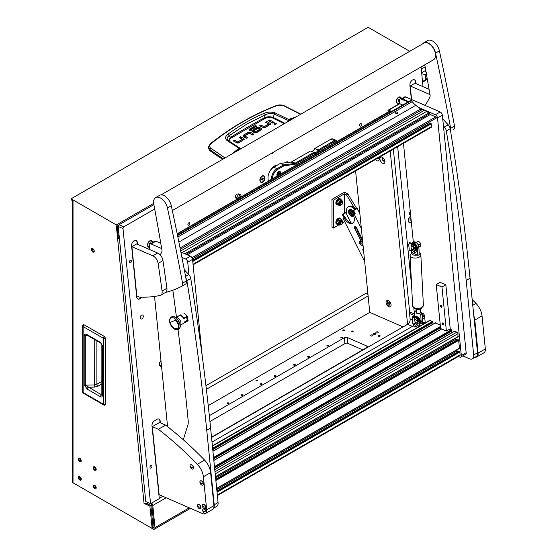 <?xml version="1.0" encoding="UTF-8"?>
<svg xmlns="http://www.w3.org/2000/svg" width="557" height="557" viewBox="0 0 557 557"><rect width="100%" height="100%" fill="white"/><g stroke="black" fill="none" stroke-linecap="round" stroke-linejoin="round"><path stroke-width="0.84" d="M95.525 469.05A1.128 0.648 -120 0 0 95.031 467.915A1.128 0.648 -120 0 0 94.168 467.615A1.128 0.648 -120 0 0 93.931 468.131A1.128 0.648 -120 0 0 94.425 469.266A1.128 0.648 -120 0 0 95.289 469.565A1.128 0.648 -120 0 0 95.525 469.05M93.256 467.741A2.082 1.198 -120 0 0 94.168 469.836A2.082 1.198 -120 0 0 95.769 470.393A2.082 1.198 -120 0 0 96.201 469.44A2.082 1.198 -120 0 0 95.289 467.344A2.082 1.198 -120 0 0 93.687 466.787A2.082 1.198 -120 0 0 93.256 467.741M95.525 487.424A1.128 0.648 -120 0 0 95.031 486.296A1.128 0.648 -120 0 0 94.168 485.989A1.128 0.648 -120 0 0 93.931 486.505A1.128 0.648 -120 0 0 94.425 487.64A1.128 0.648 -120 0 0 95.289 487.939A1.128 0.648 -120 0 0 95.525 487.424M93.256 486.115A2.082 1.198 -120 0 0 94.168 488.211A2.082 1.198 -120 0 0 95.769 488.768A2.082 1.198 -120 0 0 96.201 487.814A2.082 1.198 -120 0 0 95.289 485.725A2.082 1.198 -120 0 0 93.687 485.168A2.082 1.198 -120 0 0 93.256 486.115M80.577 478.797A1.128 0.648 -120 0 0 80.083 477.662A1.128 0.648 -120 0 0 79.212 477.363A1.128 0.648 -120 0 0 78.983 477.878A1.128 0.648 -120 0 0 79.47 479.006A1.128 0.648 -120 0 0 80.34 479.312A1.128 0.648 -120 0 0 80.577 478.797M78.307 477.488A2.082 1.198 -120 0 0 79.212 479.577A2.082 1.198 -120 0 0 80.821 480.134A2.082 1.198 -120 0 0 81.245 479.187A2.082 1.198 -120 0 0 80.34 477.091A2.082 1.198 -120 0 0 78.739 476.534A2.082 1.198 -120 0 0 78.307 477.488M80.577 460.416A1.128 0.648 -120 0 0 80.083 459.288A1.128 0.648 -120 0 0 79.212 458.982A1.128 0.648 -120 0 0 78.983 459.497A1.128 0.648 -120 0 0 79.47 460.632A1.128 0.648 -120 0 0 80.34 460.931A1.128 0.648 -120 0 0 80.577 460.416M78.307 459.107A2.082 1.198 -120 0 0 79.212 461.203A2.082 1.198 -120 0 0 80.821 461.76A2.082 1.198 -120 0 0 81.245 460.806A2.082 1.198 -120 0 0 80.34 458.717A2.082 1.198 -120 0 0 78.739 458.16A2.082 1.198 -120 0 0 78.307 459.107M94.244 251.144A2.047 1.184 -120 0 0 93.353 249.083A2.047 1.184 -120 0 0 91.773 248.533A2.047 1.184 -120 0 0 91.355 249.473A2.047 1.184 -120 0 0 92.246 251.534A2.047 1.184 -120 0 0 93.82 252.077A2.047 1.184 -120 0 0 94.244 251.144M92.378 248.464A2.047 1.184 -120 0 0 92.316 248.916A2.047 1.184 -120 0 0 94.182 251.59M96.173 487.8A2.047 1.184 -120 0 0 95.282 485.746A2.047 1.184 -120 0 0 93.701 485.196A2.047 1.184 -120 0 0 93.284 486.129A2.047 1.184 -120 0 0 94.175 488.19A2.047 1.184 -120 0 0 95.748 488.74A2.047 1.184 -120 0 0 96.173 487.8M96.173 469.426A2.047 1.184 -120 0 0 95.282 467.365A2.047 1.184 -120 0 0 93.701 466.822A2.047 1.184 -120 0 0 93.284 467.755A2.047 1.184 -120 0 0 94.175 469.816A2.047 1.184 -120 0 0 95.748 470.366A2.047 1.184 -120 0 0 96.173 469.426M81.225 479.173A2.047 1.184 -120 0 0 80.333 477.112A2.047 1.184 -120 0 0 78.753 476.562A2.047 1.184 -120 0 0 78.328 477.502A2.047 1.184 -120 0 0 79.226 479.556A2.047 1.184 -120 0 0 80.8 480.106A2.047 1.184 -120 0 0 81.225 479.173M81.225 460.792A2.047 1.184 -120 0 0 80.333 458.738A2.047 1.184 -120 0 0 78.753 458.188A2.047 1.184 -120 0 0 78.328 459.121A2.047 1.184 -120 0 0 79.226 461.182A2.047 1.184 -120 0 0 80.8 461.732A2.047 1.184 -120 0 0 81.225 460.792M119.372 238.918L118.272 227.994A2.729 1.574 -120 0 0 116.357 224.931L72.062 199.357L72.062 200.471L73.03 201.028L73.03 482.794L151.044 527.834A1.365 0.787 -120 0 0 151.727 527.904A1.365 0.787 -120 0 0 152.005 527.277A1.365 0.787 -120 0 0 151.998 527.138L149.882 506.021L144.047 503.472L116.357 226.045A1.365 0.787 60 0 1 117.318 227.576L118.411 238.5L119.456 238.869M151.727 527.904L152.688 527.347A1.365 0.787 -120 0 0 152.973 526.72A1.365 0.787 -120 0 0 152.966 526.581L150.85 505.464L146.665 503.639M150.829 503.507A1.365 0.787 -120 0 1 151.831 505.067L154.045 527.207A1.365 0.787 -120 0 1 153.774 527.966A1.365 0.787 -120 0 1 153.091 527.904L152.409 527.507M166.16 497.763L152.785 505.484L155.006 527.618A2.729 1.574 -120 0 1 154.456 529.15L190.48 508.353M118.328 237.644L117.464 238.145A2.729 1.372 -5.7 0 0 118.404 238.389M154.456 529.15A2.729 1.574 -120 0 1 153.091 529.018L74.958 483.908A2.729 1.574 -120 0 0 74.958 483.908M151.845 505.22L150.877 505.777M72.062 199.357A1.365 0.787 0 0 1 71.665 198.8A1.365 0.787 0 0 1 72.062 198.243L367.195 27.85A1.365 0.787 0 0 1 369.124 27.85L409.736 51.3M73.03 482.794A2.729 1.574 180 0 1 72.229 481.68L72.229 200.569M149.882 506.021L150.85 505.464M72.062 200.471A1.365 0.787 180 0 1 71.665 199.914L71.665 198.8M148.573 502.797L147.89 503.194A2.729 1.372 174.3 0 1 144.047 503.472M152.785 505.484A2.729 1.574 -120 0 0 151.636 503.048M78.816 486.129L137.649 520.099M363.143 246.396A5.459 3.147 -120 0 0 362.252 245.644L360.261 244.258A1.706 0.982 60 0 1 359.446 243.277A1.706 0.982 60 0 1 359.53 241.466A1.706 0.982 60 0 1 360.511 241.634L361.312 242.086L361.333 241.724L354.718 228.481A1.706 0.982 60 0 1 354.802 226.671A1.706 0.982 60 0 1 356.591 227.806L362.461 239.566M360.163 241.446A1.706 0.982 -120 0 0 360.414 242.72A1.706 0.982 -120 0 0 361.221 243.701L362.997 244.941M363.637 251.332A1.706 0.982 60 0 1 363.087 250.573A1.706 0.982 60 0 1 363.171 248.763A1.706 0.982 60 0 1 363.373 248.694M351.286 214.222A3.614 2.089 60 0 1 350.499 213.018A3.614 2.089 60 0 1 350.228 212.384M353.493 215.496A3.614 2.089 60 0 1 352.894 216.241L353.423 215.935A3.614 2.089 -120 0 0 353.611 215.803M354.134 213.742A3.614 2.089 -120 0 0 353.946 212.941M352.894 216.241A3.614 2.089 60 0 1 349.1 213.825A3.614 2.089 60 0 1 349.281 209.982A3.614 2.089 60 0 1 353.075 212.405A3.614 2.089 60 0 1 353.639 214.765M349.552 213.665A2.799 1.615 60 0 1 349.692 210.692A2.799 1.615 60 0 1 352.623 212.565A2.799 1.615 60 0 1 352.484 215.531A2.799 1.615 60 0 1 349.552 213.665M352.88 215.106A2.799 1.615 60 0 1 350.513 213.108A2.799 1.615 60 0 1 350.256 210.56M361.354 228.495L354.405 214.57L353.27 214.974A8.181 4.728 60 0 1 352.651 223.225A8.181 4.728 60 0 1 344.289 218.191L343.161 218.595L364.675 261.699M344.289 218.191L344.943 217.028A8.181 4.728 -120 0 0 353.103 222.897M344.943 217.028L344.567 217.16L343.439 214.891A0.682 0.557 -109.7 0 1 343.613 214.006L345.953 212.683A2.047 1.184 -120 0 0 346.064 212.628A2.047 1.184 -120 0 0 346.475 211.493A8.181 4.728 60 0 1 348.132 206.932A8.181 4.728 60 0 1 354.085 208.771A2.047 1.184 -120 0 0 355.463 209.279L353.361 210.518A0.682 0.557 70.3 0 0 353.18 211.409L354.315 213.672L353.27 214.974M353.18 211.409L353.932 211.138L355.06 213.408A0.682 0.557 -109.7 0 1 354.886 214.292L354.405 214.57M359.871 213.7L357.246 208.443L354.113 210.254A0.682 0.557 -109.7 0 0 353.932 211.138M343.161 218.595L343.641 218.316A0.682 0.557 70.3 0 0 343.822 217.425L342.687 215.162L343.439 214.891M346.001 212.461L342.868 214.271A0.682 0.557 70.3 0 0 342.687 215.162M355.436 226.65A1.706 0.982 -120 0 0 355.686 227.924L356.118 228.795M357.336 231.239L362.294 241.167L361.333 241.724M357.246 208.443L356.327 208.778A2.047 1.184 60 0 1 354.955 208.269A8.181 4.728 -120 0 0 349.002 206.431L348.132 206.932M345.834 212.725L350.896 222.863M353.145 211.326A3.614 2.089 -120 0 0 349.81 209.676L349.281 209.982M355.965 228.892A1.365 0.787 60 0 1 357.288 229.776A1.365 0.787 60 0 1 357.253 231.287A1.365 0.787 60 0 1 357.176 231.322A1.365 0.787 60 0 1 355.853 230.438A1.365 0.787 60 0 1 355.888 228.927A1.365 0.787 60 0 1 355.965 228.892M353.061 214.264A2.151 1.239 60 0 1 350.966 211.43A2.151 1.239 60 0 1 351.077 210.825M331.993 199.357L333.434 200.193L333.434 228.036L331.993 227.2L331.993 199.357L343.084 192.952A2.047 1.184 180 0 1 345.974 192.952L347.902 194.066L356.793 208.603M344.623 221.686L344.428 221.143M333.434 228.036L338.83 224.917M342.604 222.744L344.428 221.686M333.434 200.193L344.428 193.843L346.454 194.901L347.902 194.066M354.252 207.643L346.454 194.901M84.232 324.863L83.209 324.773L84.065 324.794L104.368 336.519A1.567 0.905 120 0 0 103.421 338.329A1.567 0.905 180 0 0 105.461 338.412L104.368 336.519L105.461 338.412L105.461 404.347A1.567 0.905 180 0 1 103.421 404.257A1.567 0.905 120 0 0 103.748 404.974A1.567 1.567 0 0 0 105.057 405.092M101.854 395.115A1.567 0.905 0 0 0 102.314 395.755C102.21 396.974 101.597 397.322 100.49 396.793A1.567 0.905 -60 0 1 101.555 394.892L85.291 385.145L85.291 335.753L86.586 335.119L87.567 335.474L100.803 343.112A1.567 0.905 120 0 1 100.476 342.395L102.314 345.563A1.567 0.905 180 0 1 101.854 344.922L101.847 395.226L102.196 394.892M100.49 396.793L87.24 389.141L84.184 384.88L84.184 335.488C84.58 334.012 85.604 333.768 87.24 334.757A1.567 0.905 120 0 0 87.567 335.474M84.184 335.488A1.567 0.905 -0 0 0 85.291 335.753L88.152 335.808M84.184 384.88A1.567 0.905 0 0 0 85.291 385.145L94.237 384.964L96.89 384.253L101.854 381.385M87.24 389.141A1.567 0.905 -60 0 1 88.312 387.247L94.272 387.122L97.997 386.175A1.567 0.842 60 0 1 96.89 384.253L96.89 340.856M102.314 395.755L102.314 345.563L102.314 394.474L101.854 394.795M227.945 140.42L227.012 138.825L227.771 136.841L229.185 135.664L230.535 137.363A721.078 416.309 180 0 1 247.224 127.407A721.078 416.309 180 0 1 264.478 117.771C267.304 116.49 270.256 116.413 273.334 117.534L274.232 114.06L288.435 120.535L289.139 119.664L294.333 117.924M227.98 134.202L229.185 135.664L246.765 124.141L265.243 114.846L264.276 113.245C251.506 118.718 239.413 125.701 227.98 134.202C225.146 136.423 224.847 138.54 227.082 140.545L238.918 148.148L232.158 153.823M222.696 159.288A204.6 118.126 180 0 1 209.843 150.606L208.415 148.016L208.492 146.923L209.912 149.722L210.818 148.218C209.244 146.79 209.321 145.286 211.061 143.706C231.677 127.114 253.686 114.408 277.073 105.593L284.063 105.927L300.627 114.289M270.312 124.65A1.88 1.086 0 0 0 270.034 124.441L266.601 122.881M270.584 124.093L265.404 127.539A1.929 1.114 180 0 1 264.129 127.866L259.646 125.785L260.968 125.019L263.927 126.724L264.143 127.852L264.143 126.738L268.599 124.162L268.599 125.276L264.143 127.852L260.606 126.342M273.236 123.006L269.449 121.238M275.806 124.308L274.455 124.308M246.876 138.24L244.885 137.092L244.885 135.985L247.837 137.683L246.514 138.449L243.444 136.681A1.88 1.086 180 0 1 242.894 135.964L243.555 135.079L247.962 132.531L247.962 133.645L243.555 136.193L242.894 137.078M252.871 134.78L249.348 133.255L247.962 133.645M243.945 139.856A1.88 1.086 0 0 0 243.667 139.654L240.241 138.094M244.217 139.306L239.044 142.752A1.929 1.114 180 0 1 237.762 143.079L233.279 140.998L234.608 140.232L237.56 141.938L237.783 143.058L237.783 141.944L242.232 139.375L242.232 140.489L237.783 143.058L234.246 141.555M261.525 129.732A1.789 1.03 0 0 0 261.289 129.558L259.653 128.618L259.653 127.504L261.289 128.451A1.789 1.03 180 0 1 261.811 129.127L259.311 131.062L257.988 130.296L259.813 129.238L259.813 130.352L258.949 130.853M259.653 128.618L258.121 128.228L256.805 128.549L254.027 130.157M257.626 132.037L255.503 132.838L255.503 131.724L257.264 130.714L257.264 131.828M255.28 132.824L251.395 130.582L251.395 129.468L255.28 131.71L255.503 132.838M251.36 130.449L251.36 129.447M255.809 126.773L255.447 126.564L249.989 129.711L249.397 130.505M209.843 150.606L209.912 149.722L223.357 158.905M288.178 121.482L288.435 120.535M240.06 148.253L240.436 149.046M260.968 125.019L260.968 126.133M268.592 124.03L265.64 122.324L266.963 121.558L266.963 122.672M266.963 121.558L270.034 123.327A1.88 1.086 180 0 1 270.584 124.044L270.584 124.134M269.811 119.915L274.204 122.449L272.881 123.215L268.488 120.681L269.811 119.915L269.811 121.029M274.295 124.232C275.924 124.531 276.481 124.211 275.959 123.271C274.336 122.965 273.779 123.285 274.295 124.232L273.953 123.751M276.307 123.751L275.959 123.271L275.959 124.232M250.88 133.631L250.88 132.517L253.832 134.223L252.509 134.989L249.334 133.269L244.878 135.845M250.88 132.517L249.348 132.141L247.962 132.531M234.608 140.232L234.608 141.346M242.225 139.236L239.273 137.537L240.603 136.771L240.603 137.885M240.603 136.771L243.667 138.54A1.88 1.086 180 0 1 244.217 139.257L244.217 139.347M259.792 129.113L258.072 128.235L254.382 130.366L253.059 129.6L256.805 127.435L256.805 128.549M259.653 127.504L258.121 127.114L256.805 127.435M257.264 130.714L258.594 131.48L256.735 132.552A1.894 1.093 180 0 1 255.433 132.872L254.034 132.524L249.397 129.391L255.447 125.45L255.447 126.564M255.447 125.45L256.777 126.216L251.36 129.335M208.492 146.923L210.379 143.699C231.239 127.177 253.282 114.45 276.516 105.517L277.073 105.593M210.205 144.152L211.061 143.706L210.205 144.152M225.014 157.944L210.818 148.218M296.08 116.914L288.944 119.268L287.607 121.809M239.976 148.141L238.918 148.148L240.004 148.496M289.139 119.664L275.026 112.862C271.245 111.741 267.666 111.873 264.276 113.245M229.15 141.234L229.366 139.723L231.023 138.087L264.937 118.509L264.478 117.771L265.243 114.846C268.112 113.412 271.113 113.148 274.232 114.06L275.026 112.862M231.023 138.087L230.535 137.363L228.516 140.796M227.082 140.545L228.217 140.629L227.5 139.974M426.328 72.535L425.249 70.655L425.061 66.937A5.459 3.147 -120 0 0 425.116 66.868M427.059 77.799L426.544 79.233L424.928 80.772L422.568 82.067M422.819 82.011L424.928 80.772M426.627 79.066L422.45 81.601M425.82 79.533L425.492 74.554L421.74 73.761M341.427 224.297L341.636 224.172A1.406 0.815 120 0 0 342.632 222.452A1.406 0.815 120 0 0 341.636 221.874A1.406 0.815 120 0 0 340.64 223.601A1.406 0.815 120 0 0 341.636 224.172L341.427 224.297A1.706 0.982 -60 0 1 340.571 224.38A1.706 0.982 -60 0 1 340.313 223.016A1.706 0.982 -60 0 1 341.427 221.512A1.706 0.982 -60 0 1 342.277 221.428A1.706 0.982 -60 0 1 342.632 222.208A1.706 0.982 -60 0 1 342.625 222.334M341.427 204.809L341.636 204.684A1.406 0.815 120 0 0 342.632 202.957A1.406 0.815 120 0 0 341.636 202.386A1.406 0.815 120 0 0 340.64 204.113A1.406 0.815 120 0 0 341.636 204.684L341.427 204.809A1.706 0.982 -60 0 1 340.571 204.892A1.706 0.982 -60 0 1 340.313 203.521A1.706 0.982 -60 0 1 341.427 202.024A1.706 0.982 -60 0 1 342.277 201.94A1.706 0.982 -60 0 1 342.632 202.72A1.706 0.982 -60 0 1 342.625 202.845M387.839 300.606A3.168 1.831 -120 0 0 387.331 301.212A3.168 1.831 -120 0 0 388.145 304.742A3.168 1.831 -120 0 0 390.91 306.148M389.12 304.08L389.949 304.401L390.248 303.676L389.719 302.625L388.897 302.298L388.598 303.022L389.12 304.08L390.151 303.481M389.468 302.521L388.598 303.022M341.88 200.652A2.625 1.518 120 0 0 341.789 200.59A2.625 1.518 120 0 0 340.48 200.722A2.625 1.518 120 0 0 338.76 203.033A2.625 1.518 120 0 0 339.164 205.143A2.625 1.518 120 0 0 339.262 205.192M342.277 201.94L341.907 201.725A1.706 0.982 120 0 0 341.058 201.808A1.706 0.982 120 0 0 339.944 203.312A1.706 0.982 120 0 0 340.202 204.677L340.571 204.892M340.404 205.136L339.192 205.637L338.844 204.997A2.729 1.574 120 0 0 339.596 205.359M338.078 204.05L338.767 202.811A2.729 1.574 120 0 0 338.767 204.892L338.078 204.05L336.686 203.249L337.034 203.89L339.192 205.637M339.192 201.181L340.404 200.68A2.729 1.574 120 0 0 338.844 202.623L339.192 201.181L337.8 200.381L336.686 203.249M342.193 200.861A2.729 1.574 120 0 0 342.186 200.84L342.109 200.736A2.729 1.574 120 0 0 340.55 200.597L340.404 200.68M340.55 200.597L341.42 199.9L340.028 199.093L337.8 200.381M341.42 199.9L342.109 200.736M341.88 220.147A2.625 1.518 120 0 0 341.789 220.085A2.625 1.518 120 0 0 340.48 220.21A2.625 1.518 120 0 0 338.76 222.528A2.625 1.518 120 0 0 339.164 224.631A2.625 1.518 120 0 0 339.262 224.68M342.277 221.428L341.907 221.213A1.706 0.982 120 0 0 341.058 221.296A1.706 0.982 120 0 0 339.944 222.8A1.706 0.982 120 0 0 340.202 224.165L340.571 224.38M340.404 224.624L339.192 225.125L338.844 224.485A2.729 1.574 120 0 0 339.596 224.847M338.078 223.545L338.767 222.299A2.729 1.574 120 0 0 338.767 224.38L336.686 222.737L337.034 223.378L339.192 225.125M339.192 220.669L340.404 220.168A2.729 1.574 120 0 0 338.844 222.111L339.192 220.669L337.8 219.869L336.686 222.737M342.193 220.349A2.729 1.574 120 0 0 342.186 220.328L342.109 220.224A2.729 1.574 120 0 0 340.55 220.085L340.404 220.168M340.55 220.085L341.42 219.388L340.028 218.581L337.8 219.869M341.42 219.388L342.109 220.224M340.007 218.588A3.07 1.768 120 0 0 337.751 219.695A3.07 1.768 120 0 0 336.574 222.605A3.07 1.768 120 0 0 337.646 224.151M337.848 224.353A3.412 1.97 -60 0 1 336.894 224.227A3.412 1.97 -60 0 1 336.191 222.668A3.412 1.97 -60 0 1 337.681 219.235A3.412 1.97 -60 0 1 340.306 218.323A3.412 1.97 -60 0 1 340.891 219.082M340.125 218.24A3.412 1.97 120 0 0 339.965 218.121A3.412 1.97 120 0 0 337.333 219.033A3.412 1.97 120 0 0 335.85 222.466A3.412 1.97 120 0 0 336.553 224.025A3.412 1.97 120 0 0 336.734 224.109M340.459 218.831A3.07 1.768 120 0 0 340.062 218.602M340.007 199.1A3.07 1.768 120 0 0 337.751 200.207A3.07 1.768 120 0 0 336.574 203.117A3.07 1.768 120 0 0 337.646 204.663M337.848 204.865A3.412 1.97 -60 0 1 336.894 204.739A3.412 1.97 -60 0 1 336.191 203.173A3.412 1.97 -60 0 1 337.681 199.747A3.412 1.97 -60 0 1 340.306 198.828A3.412 1.97 -60 0 1 340.891 199.594M340.125 198.745A3.412 1.97 120 0 0 339.965 198.633A3.412 1.97 120 0 0 337.333 199.545A3.412 1.97 120 0 0 335.85 202.978A3.412 1.97 120 0 0 336.553 204.537A3.412 1.97 120 0 0 336.734 204.621M340.459 199.343A3.07 1.768 120 0 0 340.062 199.114M143.281 316.118A2.151 1.386 113.5 0 0 142.62 315.025A2.151 1.386 113.5 0 0 140.963 315.673A2.151 1.386 113.5 0 0 140.239 317.873A2.151 1.386 113.5 0 0 140.9 318.966A2.151 1.386 113.5 0 0 142.557 318.312A2.151 1.386 113.5 0 0 143.281 316.118M131.375 260.934A1.399 0.898 113.5 0 0 130.944 260.223A1.399 0.898 113.5 0 0 129.865 260.648A1.399 0.898 113.5 0 0 129.398 262.075A1.399 0.898 113.5 0 0 129.83 262.786A1.399 0.898 113.5 0 0 130.902 262.361A1.399 0.898 113.5 0 0 131.375 260.934M151.943 466.251A1.399 0.898 113.5 0 0 151.511 465.541A1.399 0.898 113.5 0 0 150.432 465.965A1.399 0.898 113.5 0 0 149.965 467.393A1.399 0.898 113.5 0 0 150.397 468.11A1.399 0.898 113.5 0 0 151.476 467.685A1.399 0.898 113.5 0 0 151.943 466.251M361.507 124.343A1.365 0.877 113.5 0 0 361.089 123.654A1.365 0.877 113.5 0 0 360.038 124.065A1.365 0.877 113.5 0 0 359.578 125.457A1.365 0.877 113.5 0 0 359.996 126.154A1.365 0.877 113.5 0 0 361.047 125.736A1.365 0.877 113.5 0 0 361.507 124.343M189.833 223.461A1.365 0.877 113.5 0 0 189.408 222.765A1.365 0.877 113.5 0 0 188.357 223.183A1.365 0.877 113.5 0 0 187.904 224.575A1.365 0.877 113.5 0 0 188.322 225.272A1.365 0.877 113.5 0 0 189.373 224.854A1.365 0.877 113.5 0 0 189.833 223.461M288.547 162.379A3.544 2.284 113.5 0 0 285.532 162.623A3.544 2.284 113.5 0 0 285.372 162.79M264.77 176.931A3.544 2.284 113.5 0 0 261.421 176.548A3.544 2.284 113.5 0 0 259.889 180.071A3.544 2.284 113.5 0 0 259.903 180.524A3.544 2.284 113.5 0 0 262.375 182.292A3.544 2.284 113.5 0 0 264.909 178.512L264.826 177.683A13.64 8.773 113.5 0 1 264.77 176.931L264.909 178.512M410.746 216.193A3.544 2.284 113.5 0 0 409.827 216.84A3.544 2.284 113.5 0 0 408.295 220.363A3.544 2.284 113.5 0 0 408.309 220.816A3.544 2.284 113.5 0 0 411.358 222.271M160.959 360.532A3.544 2.284 113.5 0 0 159.455 364.027A3.544 2.284 113.5 0 0 159.476 364.48A3.544 2.284 113.5 0 0 161.544 366.374M401.332 98.436A3.544 2.284 113.5 0 0 397.893 97.754A3.544 2.284 113.5 0 0 396.361 101.277A3.544 2.284 113.5 0 0 396.382 101.729A3.544 2.284 113.5 0 0 399.425 103.184M152.555 242.469A3.544 2.284 113.5 0 0 149.06 241.418A3.544 2.284 113.5 0 0 147.528 244.941A3.544 2.284 113.5 0 0 147.542 245.393A3.544 2.284 113.5 0 0 149.617 247.287M410.579 214.501A1.365 0.877 -66.5 0 1 409.687 214.751A1.365 0.877 -66.5 0 1 409.263 214.055A1.365 0.877 -66.5 0 1 410.349 212.224M160.743 358.353A1.365 0.877 -66.5 0 1 160.43 357.719A1.365 0.877 -66.5 0 1 160.59 356.821M211.542 437.482L407.592 324.292A4.094 2.632 113.5 0 0 410.133 319.105L409.562 313.403A4.094 2.632 113.5 0 0 409.646 311.941L393.346 149.192M154.693 209L123.849 226.803A1.365 0.877 113.5 0 0 123 228.537L118.216 226.448A1.365 0.877 -66.5 0 1 119.059 224.722L153.885 204.614M118.216 226.448L145.781 501.579L150.564 503.66L123 228.537M270.855 153.69A3.579 2.305 113.5 0 0 270.862 153.69A3.579 2.305 113.5 0 0 274.197 151.755M137.537 244.265L137.078 242.455A4.094 2.632 113.5 0 0 135.957 240.443M141.548 297.194A4.094 2.632 -66.5 0 1 139.939 298.81A4.094 2.632 -66.5 0 1 137.948 299.039A4.094 2.632 -66.5 0 1 136.695 296.958L131.577 245.922A4.094 2.632 -66.5 0 1 134.119 240.735A4.094 2.632 -66.5 0 1 136.103 240.499A4.094 2.632 -66.5 0 1 137.363 242.58M415.884 83.564L415.717 81.879A4.094 2.632 -66.5 0 0 414.457 79.797A4.094 2.632 -66.5 0 0 412.465 80.027A4.094 2.632 -66.5 0 0 409.924 85.221L411.351 99.411M423.028 86.676L421.057 66.972M160.374 422.833L160.2 421.148A4.094 2.632 -66.5 0 0 158.947 419.066A4.094 2.632 -66.5 0 0 156.956 419.303L154.547 420.695A4.094 2.632 -66.5 0 0 152.005 425.882L159.295 498.626L150.564 503.66M270.423 170.421A6.823 4.386 -66.5 0 1 276.46 165.652M414.464 316.641L414.352 315.485A4.094 2.632 113.5 0 0 414.436 314.023L413.844 308.153M411.623 285.964L397.67 146.7M212.001 442.063L412.382 326.381A4.094 2.632 113.5 0 0 413.489 325.441M414.255 324.306A4.094 2.632 113.5 0 0 414.54 323.673M414.352 315.485L409.562 313.403M159.267 498.348L162.811 496.301M415.599 83.439L415.425 81.754A4.094 2.632 113.5 0 0 414.311 79.742M160.082 422.707L159.915 421.022A4.094 2.632 113.5 0 0 158.794 419.01M137.809 298.97A4.094 2.632 113.5 0 0 139.654 298.684A4.094 2.632 113.5 0 0 141.186 297.187M137.245 244.14L137.078 242.455M140.28 317.121A2.151 1.386 113.5 0 0 140.844 315.826M382.13 157.206A3.544 2.047 -120 0 0 379.951 159.17A3.544 2.047 -120 0 0 382.743 163.305A3.544 2.047 -120 0 0 384.943 161.704A3.544 2.047 -120 0 0 382.436 157.359A3.544 2.047 -120 0 0 382.13 157.206M383.125 157.868A1.873 1.086 -120 0 0 382.68 157.951A1.873 1.086 -120 0 0 382.429 159.56A1.873 1.086 -120 0 0 383.78 161.189A1.873 1.086 -120 0 0 384.56 161.196A1.873 1.086 -120 0 0 384.852 160.855M382.826 157.889A1.873 1.086 -120 0 0 382.736 159.525A1.873 1.086 -120 0 0 384.045 161.036A1.873 1.086 -120 0 0 384.678 161.105M375.439 159.532A3.544 2.047 -120 0 0 376.998 160.806A3.544 2.047 -120 0 0 379.206 159.205A3.544 2.047 -120 0 0 378.864 157.554M377.514 158.334A1.873 1.086 -120 0 0 378.036 158.682A1.873 1.086 -120 0 0 378.816 158.696A1.873 1.086 -120 0 0 379.108 158.355M377.778 158.181A1.873 1.086 -120 0 0 378.3 158.529A1.873 1.086 -120 0 0 378.934 158.606M388.271 300.696A3.544 2.047 -120 0 0 386.085 302.66A3.544 2.047 -120 0 0 388.877 306.796A3.544 2.047 -120 0 0 391.084 305.194A3.544 2.047 -120 0 0 388.577 300.85A3.544 2.047 -120 0 0 388.271 300.696M355.589 170.992L369.757 312.38L403.087 326.896M390.206 151.003L407.571 324.306M280.728 173.986A2.729 1.755 113.5 0 0 279.962 171.528A2.729 1.755 113.5 0 0 278.639 171.688A2.729 1.755 113.5 0 0 277.212 176.012M311.015 151.274A4.094 2.632 113.5 0 0 314.726 148.524L330.893 139.187A4.094 2.632 -66.5 0 1 332.884 138.958L336.233 140.413A4.094 2.632 -66.5 0 1 337.194 141.387M314.726 148.524L318.075 149.979L334.249 140.649A4.094 2.632 -66.5 0 1 336.233 140.413M271.35 179.403A9.204 5.925 -66.5 0 1 277.114 168.667L283.631 164.907L294.2 163.542A4.094 2.632 113.5 0 0 295.21 163.18L313.765 152.472A4.094 2.632 113.5 0 0 314.051 152.632A4.094 2.632 113.5 0 0 318.075 149.979L318.82 150.655A4.776 3.07 -66.5 0 1 314.092 153.384L295.753 163.981A4.776 3.07 -66.5 0 1 294.569 164.399L284.084 165.749L277.651 169.46A8.522 5.486 113.5 0 0 272.324 178.832M336.888 141.562A3.412 2.193 113.5 0 0 334.785 141.443L318.82 150.655M277.651 169.46L277.114 168.667L273.759 167.211L280.282 163.445L283.631 164.907L284.084 165.749M280.282 163.445L290.851 162.08A4.094 2.632 113.5 0 0 291.861 161.725L310.416 151.01L313.765 152.472L314.092 153.384M273.759 167.211A9.204 5.925 113.5 0 0 268.551 181.011M375.216 333.469A1.163 0.585 -5.7 0 0 373.928 333.441A1.163 0.585 -5.7 0 0 373.246 334.061A1.163 0.585 -5.7 0 0 373.58 334.416A1.163 0.585 -5.7 0 0 374.868 334.444A1.163 0.585 -5.7 0 0 375.55 333.824A1.163 0.585 -5.7 0 0 375.216 333.469M377.869 331.937A1.163 0.585 -5.7 0 0 376.581 331.909A1.163 0.585 -5.7 0 0 375.898 332.529A1.163 0.585 -5.7 0 0 376.233 332.884A1.163 0.585 -5.7 0 0 377.514 332.912A1.163 0.585 -5.7 0 0 378.203 332.292A1.163 0.585 -5.7 0 0 377.869 331.937M372.563 335.001A1.163 0.585 -5.7 0 0 371.282 334.973A1.163 0.585 -5.7 0 0 370.593 335.586A1.163 0.585 -5.7 0 0 370.927 335.948A1.163 0.585 -5.7 0 0 372.215 335.975A1.163 0.585 -5.7 0 0 372.898 335.356A1.163 0.585 -5.7 0 0 372.563 335.001M379.881 335.62A0.989 0.494 -5.7 0 0 378.788 335.599A0.989 0.494 -5.7 0 0 378.203 336.129A0.989 0.494 -5.7 0 0 378.488 336.428A0.989 0.494 -5.7 0 0 379.582 336.456A0.989 0.494 -5.7 0 0 380.166 335.927A0.989 0.494 -5.7 0 0 379.881 335.62M256.29 380.8A0.849 0.432 174.3 0 1 256.039 380.535A0.849 0.432 174.3 0 1 256.547 380.083A0.849 0.432 174.3 0 1 257.494 380.104A0.849 0.432 174.3 0 1 257.738 380.368A0.849 0.432 174.3 0 1 257.23 380.821A0.849 0.432 174.3 0 1 256.29 380.8M343.091 330.684A0.849 0.432 174.3 0 1 342.847 330.419A0.849 0.432 174.3 0 1 343.349 329.967A0.849 0.432 174.3 0 1 344.296 329.988A0.849 0.432 174.3 0 1 344.539 330.252A0.849 0.432 174.3 0 1 344.038 330.705A0.849 0.432 174.3 0 1 343.091 330.684M341.121 337.277A0.849 0.432 174.3 0 1 342.026 337.11A0.849 0.432 174.3 0 1 342.569 337.451A0.849 0.432 174.3 0 1 342.318 337.8A0.849 0.432 174.3 0 1 341.413 337.96A0.849 0.432 174.3 0 1 340.87 337.619A0.849 0.432 174.3 0 1 341.121 337.277M327.133 345.347A0.849 0.432 174.3 0 1 328.038 345.187A0.849 0.432 174.3 0 1 328.581 345.528A0.849 0.432 174.3 0 1 328.331 345.869A0.849 0.432 174.3 0 1 327.425 346.036A0.849 0.432 174.3 0 1 326.882 345.695A0.849 0.432 174.3 0 1 327.133 345.347M307.847 356.487A0.849 0.432 174.3 0 1 308.752 356.327A0.849 0.432 174.3 0 1 309.295 356.661A0.849 0.432 174.3 0 1 309.044 357.009A0.849 0.432 174.3 0 1 308.139 357.169A0.849 0.432 174.3 0 1 307.596 356.835A0.849 0.432 174.3 0 1 307.847 356.487M293.859 364.563A0.849 0.432 174.3 0 1 294.764 364.396A0.849 0.432 174.3 0 1 295.307 364.738A0.849 0.432 174.3 0 1 295.057 365.086A0.849 0.432 174.3 0 1 294.152 365.246A0.849 0.432 174.3 0 1 293.609 364.905A0.849 0.432 174.3 0 1 293.859 364.563M274.573 375.697A0.849 0.432 174.3 0 1 275.478 375.536A0.849 0.432 174.3 0 1 276.021 375.871A0.849 0.432 174.3 0 1 275.771 376.219A0.849 0.432 174.3 0 1 274.866 376.386A0.849 0.432 174.3 0 1 274.322 376.045A0.849 0.432 174.3 0 1 274.573 375.697M260.585 383.773A0.849 0.432 174.3 0 1 261.491 383.606A0.849 0.432 174.3 0 1 262.034 383.947A0.849 0.432 174.3 0 1 261.783 384.295A0.849 0.432 174.3 0 1 260.878 384.455A0.849 0.432 174.3 0 1 260.335 384.121A0.849 0.432 174.3 0 1 260.585 383.773M241.299 394.906A0.849 0.432 174.3 0 1 242.204 394.746A0.849 0.432 174.3 0 1 242.741 395.087A0.849 0.432 174.3 0 1 242.497 395.428A0.849 0.432 174.3 0 1 241.592 395.595A0.849 0.432 174.3 0 1 241.049 395.254A0.849 0.432 174.3 0 1 241.299 394.906M227.312 402.983A0.849 0.432 174.3 0 1 228.217 402.822A0.849 0.432 174.3 0 1 228.76 403.157A0.849 0.432 174.3 0 1 228.509 403.505A0.849 0.432 174.3 0 1 227.604 403.665A0.849 0.432 174.3 0 1 227.061 403.331A0.849 0.432 174.3 0 1 227.312 402.983M209.14 414.004A0.849 0.432 174.3 0 1 209.467 414.297A0.849 0.432 174.3 0 1 209.216 414.638A0.849 0.432 174.3 0 1 209.209 414.645M351.732 331.15A0.849 0.432 174.3 0 1 352.637 330.99A0.849 0.432 174.3 0 1 353.18 331.324A0.849 0.432 174.3 0 1 352.929 331.673A0.849 0.432 174.3 0 1 352.024 331.833A0.849 0.432 174.3 0 1 351.481 331.499A0.849 0.432 174.3 0 1 351.732 331.15M211.514 437.196L366.854 347.505A2.047 1.03 -5.7 0 0 367.453 346.677A2.047 1.03 -5.7 0 0 366.868 346.05L347.241 337.5A2.047 1.03 -5.7 0 0 344.358 337.709L209.321 415.675M208.234 405.635L369.757 312.38M209.933 421.524L344.943 343.578A2.047 1.03 174.3 0 1 347.826 343.37L362.76 349.873M368.107 295.955L206.375 389.329M205.944 385.702L365.726 293.455L367.954 294.423M423.306 324.049A1.128 0.724 -66.5 0 1 423.216 323.735A1.128 0.724 -66.5 0 1 423.592 322.587A1.128 0.724 -66.5 0 1 424.462 322.245A1.128 0.724 -66.5 0 1 424.81 322.816A1.128 0.724 -66.5 0 1 424.789 323.185M424.218 316.947A1.128 0.724 -66.5 0 1 423.842 318.096A1.128 0.724 -66.5 0 1 422.979 318.437A1.128 0.724 -66.5 0 1 422.631 317.866A1.128 0.724 -66.5 0 1 423.007 316.717A1.128 0.724 -66.5 0 1 423.877 316.376A1.128 0.724 -66.5 0 1 424.218 316.947M419.01 326.527L417.221 325.748M425.256 322.921L424.483 315.248L422.345 316.48M422.241 314.329L423.411 313.654L420.396 312.345M423.411 313.654L424.483 315.248M422.554 321.459L422.84 324.313M414.317 324.634A1.33 0.766 60 0 1 415.369 326.186A1.33 0.766 60 0 1 414.547 326.924A1.33 0.766 60 0 1 413.503 325.372A1.33 0.766 60 0 1 414.317 324.634M415.39 326.193A1.365 0.787 60 0 1 415.118 326.959A1.365 0.787 60 0 1 414.123 326.653A1.365 0.787 60 0 1 413.475 325.365A1.365 0.787 60 0 1 413.754 324.599A1.365 0.787 60 0 1 414.749 324.905A1.365 0.787 60 0 1 415.39 326.193M417.534 320.936A2.131 1.232 60 0 1 417.75 322.204A2.131 1.232 60 0 1 417.318 322.969A2.131 1.232 60 0 1 416.727 323.046M414.756 320.414A1.72 0.996 -120 0 0 414.749 320.588A1.72 0.996 -120 0 0 415.968 322.691A1.72 0.996 -120 0 0 417.172 322.162A1.72 0.996 -120 0 0 416.121 319.983A1.72 0.996 -120 0 0 414.756 320.414A2.131 1.232 60 0 1 414.749 320.254A2.131 1.232 60 0 1 414.763 320.038A2.131 1.232 60 0 1 415.188 319.272M418.098 321.145A2.131 1.232 60 0 1 418.168 321.967A2.131 1.232 60 0 1 417.736 322.726A2.131 1.232 60 0 1 417.506 322.809M415.271 316.989A4.094 2.36 60 0 1 415.522 316.926A4.094 2.36 60 0 1 418.3 318.312M419.616 323.902L419.679 323.868A4.094 2.36 -120 0 0 419.887 319.53A4.094 2.36 -120 0 0 416.072 316.613A4.094 2.36 -120 0 0 415.592 316.78L415.243 316.982M419.184 319.551A4.094 2.36 60 0 1 419.602 323.742M419.191 323.199A3.544 2.047 -120 0 0 419.143 320.888M412.786 317.267A0.682 0.397 -120 0 1 412.779 317.225L412.723 316.634A0.682 0.397 -120 0 1 413.141 316.258L418.843 318.869L417.576 319.154L414.909 317.044L412.862 317.393A0.682 0.585 159.3 0 0 412.25 318.075L412.786 323.387A0.682 0.585 159.3 0 0 413.51 323.847L415.32 323.589L417.987 325.692A0.954 0.48 -5.7 0 0 418.133 325.775A0.954 0.48 -5.7 0 0 419.191 325.796A0.954 0.48 -5.7 0 0 419.755 325.295L419.581 323.554M416.351 323.039L418.056 323.923L419.588 323.575L417.966 324.083L415.982 322.705M415.292 319.314L417.659 321.013L419.289 320.602L419.01 320.24M412.862 317.393L414.68 317.135L417.339 319.238A0.954 0.48 -5.7 0 0 417.485 319.321A0.954 0.48 -5.7 0 0 418.544 319.349A0.954 0.48 -5.7 0 0 419.115 318.841A0.954 0.48 -5.7 0 0 418.836 318.541L413.336 316.146A0.682 0.397 60 0 0 412.967 316.223M412.25 318.075L412.786 323.387A0.682 0.585 -20.7 0 1 412.737 323.262M419.073 320.943A3.412 1.97 60 0 1 419.08 320.95L419.24 322.594A3.412 1.97 60 0 1 419.143 322.99L419.588 323.575L418.955 323.102A3.412 1.97 -120 0 0 418.878 321.048M419.115 323.415L419.588 323.575M419.289 320.602L419.115 318.841M412.201 317.943A0.682 0.585 -20.7 0 1 412.814 317.26M410.76 216.311A3.168 2.04 113.5 0 0 409.743 216.917M408.295 220.252A3.168 2.04 113.5 0 0 408.309 220.544A3.168 2.04 113.5 0 0 409.291 222.159A3.168 2.04 113.5 0 0 409.423 222.208M410.781 216.52A3.168 2.04 113.5 0 0 408.573 220.663A3.168 2.04 113.5 0 0 409.548 222.271A3.168 2.04 113.5 0 0 411.324 221.944M410.969 218.379L410.043 219.277L410.147 220.293L411.136 220.085M410.07 219.555L410.46 218.699M410.488 218.978L411.052 219.221M410.119 220.036L410.92 220.384M159.462 363.916A3.168 2.04 113.5 0 0 159.476 364.208A3.168 2.04 113.5 0 0 160.451 365.824A3.168 2.04 113.5 0 0 160.59 365.872M160.994 360.873A3.168 2.04 113.5 0 0 159.741 364.327A3.168 2.04 113.5 0 0 160.715 365.935A3.168 2.04 113.5 0 0 161.509 366.033M400.017 97.322A3.168 2.04 113.5 0 0 399.891 97.259A3.168 2.04 113.5 0 0 397.816 97.837M401.026 98.45A3.168 2.04 113.5 0 0 400.156 97.378A3.168 2.04 113.5 0 0 396.807 100.037A3.168 2.04 113.5 0 0 397.621 103.191A3.168 2.04 113.5 0 0 399.397 102.857M396.368 101.165A3.168 2.04 113.5 0 0 397.357 103.073A3.168 2.04 113.5 0 0 397.489 103.122M399.543 99.571L399.216 99.16L398.38 99.64L398.053 100.761L398.554 101.402L399.223 101.019M398.805 99.397L399.501 99.703M398.116 100.545L398.554 99.543M398.29 100.441L399.223 100.845M151.184 240.986A3.168 2.04 113.5 0 0 151.051 240.923A3.168 2.04 113.5 0 0 148.977 241.501M152.291 242.622A3.168 2.04 113.5 0 0 151.316 241.042A3.168 2.04 113.5 0 0 147.974 243.701A3.168 2.04 113.5 0 0 148.782 246.855A3.168 2.04 113.5 0 0 149.582 246.946M147.528 244.829A3.168 2.04 113.5 0 0 148.524 246.737A3.168 2.04 113.5 0 0 148.656 246.786M150.87 243.444L150.383 242.824L149.548 243.305L149.464 244.746M149.965 243.061L150.856 243.451M149.283 244.203L149.722 243.207M263.545 176.116A3.168 2.04 113.5 0 0 263.419 176.054A3.168 2.04 113.5 0 0 261.344 176.625M264.491 179.319A3.168 2.04 113.5 0 0 263.677 176.165A3.168 2.04 113.5 0 0 260.335 178.832A3.168 2.04 113.5 0 0 261.149 181.979A3.168 2.04 113.5 0 0 264.491 179.319M259.889 179.96A3.168 2.04 113.5 0 0 260.885 181.867A3.168 2.04 113.5 0 0 261.017 181.916M262.744 177.955L261.908 178.435L261.581 179.556L262.082 180.196L262.918 179.716L263.245 178.595L262.744 177.955M262.326 178.191L263.245 178.595M261.644 179.333L262.082 178.337M261.818 179.236L262.918 179.716M287.656 162.198A3.168 2.04 113.5 0 0 287.53 162.129A3.168 2.04 113.5 0 0 285.456 162.707M288.101 162.435A3.168 2.04 113.5 0 0 287.795 162.247A3.168 2.04 113.5 0 0 285.818 162.728M239.726 197.658A1.365 0.877 -66.5 0 1 240.513 196.544A1.365 0.877 -66.5 0 1 241.174 196.468A1.365 0.877 -66.5 0 1 241.425 196.677M239.754 197.638A1.33 0.856 -66.5 0 1 240.52 196.579A1.33 0.856 -66.5 0 1 241.397 196.691M280.234 174.271A2.117 1.358 113.5 0 0 280.38 173.436A2.117 1.358 113.5 0 0 278.688 172.21A2.117 1.358 113.5 0 0 277.477 173.909A2.117 1.358 113.5 0 0 277.706 175.734M277.4 175.908A2.388 1.539 -66.5 0 1 277.094 173.847A2.388 1.539 -66.5 0 1 278.472 171.897A2.388 1.539 -66.5 0 1 279.635 171.758A2.388 1.539 -66.5 0 1 280.38 173.276A2.388 1.539 -66.5 0 1 280.38 173.359M279.168 174.884L279.593 172.942L278.758 172.872L278.061 174.216L278.152 175.128L278.772 175.114M278.194 174.557L278.737 173.436M279.684 173.847L278.597 173.088M443.435 126.021L444.347 126.989A4.776 2.757 60 0 1 446.331 130.923A2045.972 1181.251 60 0 1 466.181 280.456L470.038 278.228A2045.972 1181.251 60 0 0 450.188 128.695A4.776 2.757 60 0 0 448.204 124.761L442.724 118.92M462.79 355.895L469.467 358.799A6.823 3.941 -120 0 0 472.287 358.84A6.823 3.941 -120 0 0 473.666 355.011L466.181 280.456M473.666 355.011L477.523 352.79L470.038 278.228M477.523 352.79A6.823 3.941 60 0 1 476.144 356.612L472.287 358.84M185.878 278.075A4.776 2.757 60 0 1 186.88 280.714A2045.972 1181.251 60 0 1 206.738 430.248L210.595 428.02A2045.972 1181.251 60 0 0 190.745 278.486A4.776 2.757 60 0 0 188.753 274.552L184.318 269.811M183.295 439.738L187.841 425.172A13.64 7.875 -120 0 0 188.196 420.827A2727.963 1575.001 -120 0 0 178.052 329.626M176.458 317.218A2727.963 1575.001 -120 0 0 172.837 290.232M213.846 507.524A6.823 3.941 -120 0 0 214.222 504.802L206.738 430.248M214.222 504.802L218.079 502.574L210.595 428.02M218.079 502.574A6.823 3.941 60 0 1 216.701 506.397L213.637 508.172M458.327 356.466L459.65 357.037A2.729 1.574 -120 0 0 460.778 357.058A2.729 1.574 -120 0 0 461.328 355.526L437.524 117.945A2.729 1.574 -120 0 0 435.379 114.763L418.627 107.466M435.379 114.763L440.197 111.978L405.733 96.967L402.474 98.847M399.446 100.072A2.729 1.574 -120 0 0 399.237 101.263L399.494 103.894M403.449 143.358L413.343 242.1M461.328 355.526L466.153 352.741L442.349 115.16L437.524 117.945M401.82 98.561L404.605 96.953A2.729 1.574 60 0 1 405.733 96.967M440.197 111.978A2.729 1.574 60 0 1 442.349 115.16M466.153 352.741A2.729 1.574 60 0 1 465.596 354.273L460.778 357.058M188.99 274.817L187.723 262.166A2.729 1.574 -120 0 0 185.578 258.984L190.397 256.199L180.865 252.049M160.799 243.305L155.932 241.188L151.114 243.973A2.729 1.574 -120 0 0 149.986 243.959A2.729 1.574 -120 0 0 149.436 245.484L149.847 249.633M185.578 258.984L181.916 257.39M161.704 248.589L151.114 243.973M154.54 296.428L167.58 426.655M202.254 356.236L192.548 259.381L187.723 262.166M149.986 243.959L154.804 241.174A2.729 1.574 60 0 1 155.932 241.188M190.397 256.199A2.729 1.574 60 0 1 192.548 259.381M442.815 322.983A1.093 0.627 -120 0 0 442.362 322.976A1.093 0.627 -120 0 0 442.216 323.909A1.093 0.627 -120 0 0 443.003 324.863A1.093 0.627 -120 0 0 443.456 324.87A1.093 0.627 -120 0 0 443.602 323.93A1.093 0.627 -120 0 0 442.815 322.983M441.053 305.382A1.093 0.627 -120 0 0 440.601 305.375A1.093 0.627 -120 0 0 440.455 306.315A1.093 0.627 -120 0 0 441.241 307.262A1.093 0.627 -120 0 0 441.694 307.269A1.093 0.627 -120 0 0 441.84 306.336A1.093 0.627 -120 0 0 441.053 305.382M445.823 284.815L450.23 328.811L446.373 331.039L440.629 328.539L436.222 284.543L441.966 287.043L445.823 284.815L440.079 282.315L436.222 284.543M446.373 331.039L441.966 287.043M428.549 122.505A2.047 1.184 -120 0 0 428.625 122.624L192.478 258.963M429.308 123.633L428.625 122.624M193.091 264.812L431.243 127.309A1.365 0.787 -120 0 0 431.522 126.55L431.243 123.793L430.352 123.083M212.76 449.576L432.796 322.587L432.371 321.424L430.115 320.449A1.365 0.787 -120 0 0 429.551 320.435L212.377 445.823M432.538 324.39L431.738 323.199M440.26 324.863L435.191 322.997M214.598 467.908L451.943 330.928L451.511 329.765L449.84 329.034M451.685 332.731L450.878 331.54M457.938 336.769L458 333.713A1.365 0.787 -120 0 0 456.921 332.118L454.338 331.331M456.726 340.188L456.044 339.171A2.047 1.184 60 0 1 455.598 338.252M459.114 348.501L459.448 348.202L458.662 340.341L457.77 339.631M457.903 351.92L457.213 350.903A2.047 1.184 60 0 1 456.775 349.984M217.376 495.577L459.838 355.596A1.365 0.787 -120 0 0 460.117 354.83L459.838 352.073L458.947 351.363M401.855 98.575L401.131 98.993A2.729 1.574 -120 0 0 400.003 98.979L400.727 98.561A2.729 1.574 60 0 1 401.855 98.575L406.721 100.699A2.729 1.574 60 0 1 407.71 101.43L408.156 101.903M407.71 101.43L406.986 101.847L407.432 102.321M406.986 101.847A2.729 1.574 -120 0 0 405.997 101.116L406.721 100.699M401.131 98.993L405.997 101.116M400.003 98.979A2.729 1.574 -120 0 0 399.453 100.511L399.724 103.762L388.682 110.14L391.648 111.428M388.138 111.971L388.013 110.746A1.093 0.627 60 0 1 388.229 110.133L397.879 104.563A1.093 0.627 60 0 1 398.332 104.57M388.786 111.602L388.772 111.017L390.819 111.908M388.229 110.133A1.093 0.627 60 0 1 388.682 110.14M397.35 113.607C395.728 113.712 395.205 113.162 395.783 111.964C397.385 111.908 397.907 112.451 397.35 113.607L397.67 113.245M395.463 112.34L395.783 111.964M410.606 100.643A0.682 0.397 60 0 1 411.303 100.629L412.194 101.68A20.804 12.01 -120 0 0 415.801 105.28L415.814 105.287A40.919 23.624 -120 0 0 420.814 108.935L180.05 247.935M182.097 252.586L426.335 111.574L429.113 112.786A0.752 0.432 60 0 1 429.705 113.656A0.752 0.432 -120 0 0 430.296 114.533L187.27 254.841M396.772 113.746L395.874 113.44M180.656 250.984L423.94 110.53L420.814 108.935M422.025 109.694L180.315 249.251M191.956 257.689L435.776 116.921L430.296 114.533M423.94 110.53A3.412 1.97 60 0 1 426.335 111.574M435.776 116.921A0.682 0.397 60 0 1 436.124 118.119L192.444 258.81M181.29 252.23A3.412 1.97 -120 0 0 180.844 251.938M441.583 306.559L441.13 306.816A0.613 0.355 60 0 1 440.838 305.793A0.613 0.355 60 0 1 441.2 306.851L441.228 307.116A0.919 0.529 60 0 0 441.499 307.158L441.778 307.116A1.023 0.592 60 0 1 441.624 307.109M441.576 306.635L441.2 306.851M441.13 306.816L441.123 307.06A0.919 0.529 60 0 1 440.573 306.336A0.919 0.529 60 0 1 440.601 305.598A0.919 0.529 60 0 1 441.61 306.058A0.919 0.529 60 0 1 441.499 307.158M443.344 324.153L442.899 324.418A0.613 0.355 60 0 1 442.606 323.394A0.613 0.355 60 0 1 442.961 324.453L442.989 324.717A0.919 0.529 60 0 0 443.261 324.759L443.546 324.71A1.023 0.592 60 0 1 443.386 324.71M443.344 324.23L442.961 324.453M442.899 324.418L442.892 324.661A0.919 0.529 60 0 1 442.335 323.937A0.919 0.529 60 0 1 442.362 323.199A0.919 0.529 60 0 1 443.372 323.659A0.919 0.529 60 0 1 443.261 324.759M412.424 249.348A1.72 0.996 -120 0 0 413.482 248.394A1.72 0.996 -120 0 0 412.124 246.389A1.72 0.996 -120 0 0 411.052 247.162A1.72 0.996 -120 0 0 412.271 249.271A1.72 0.996 -120 0 0 412.424 249.348M413.621 247.071A2.131 1.232 60 0 1 413.628 249.543A2.131 1.232 60 0 1 412.932 249.599M414.387 247.809A1.803 1.037 -120 0 0 414.345 247.587A2.131 1.232 60 0 1 414.011 249.327A2.131 1.232 60 0 1 413.802 249.404M416.135 242.49L417.659 241.606A2.729 1.574 60 0 1 420.584 243.562L420.814 245.839L418.829 246.981M418.182 244.955L420.584 243.562M420.814 245.839A2.729 1.574 60 0 1 420.389 246.333L418.857 247.217M411.059 247.009A2.131 1.232 60 0 1 411.052 246.828A2.131 1.232 60 0 1 411.498 245.853A2.131 1.232 60 0 1 412.375 245.867M409.256 243.75A0.682 0.397 -120 0 1 409.249 243.708L409.193 243.124A0.682 0.397 -120 0 1 409.611 242.741L415.313 245.352L414.046 245.637L411.379 243.534L409.332 243.882A0.682 0.585 159.3 0 0 408.72 244.565L409.256 249.877A0.682 0.585 159.3 0 0 409.98 250.33L411.797 250.072L414.457 252.175A0.954 0.48 -5.7 0 0 414.603 252.265A0.954 0.48 -5.7 0 0 415.661 252.286A0.954 0.48 -5.7 0 0 416.232 251.778L416.058 250.037M413.357 249.64L414.526 250.406L416.058 250.058L414.436 250.566L412.821 249.529M412.465 246.02L414.13 247.503L415.759 247.085L415.48 246.723M409.332 243.882L411.15 243.618L413.809 245.728A0.954 0.48 -5.7 0 0 413.955 245.811A0.954 0.48 -5.7 0 0 415.014 245.832A0.954 0.48 -5.7 0 0 415.585 245.324A0.954 0.48 -5.7 0 0 415.306 245.031L409.806 242.629A0.682 0.397 60 0 0 409.437 242.706M408.72 244.565L409.256 249.877M415.55 247.426A3.412 1.97 60 0 1 415.55 247.433L415.71 249.076A3.412 1.97 60 0 1 415.613 249.473L416.058 250.058L415.425 249.585A3.412 1.97 -120 0 0 415.355 247.531M408.671 244.432A0.682 0.585 -20.7 0 1 409.284 243.75M415.661 249.682A3.544 2.047 -120 0 0 415.821 248.338A3.544 2.047 -120 0 0 415.613 247.371M415.654 246.034A4.094 2.36 60 0 1 416.427 248.38A4.094 2.36 60 0 1 416.072 250.225M416.093 250.385L416.149 250.351A4.094 2.36 -120 0 0 416.977 248.06A4.094 2.36 -120 0 0 415.049 244.196A4.094 2.36 -120 0 0 412.062 243.263L411.714 243.465A4.094 2.36 60 0 1 414.77 244.795M475.072 357.232A6.823 3.941 -120 0 0 476.729 356.933A6.823 3.941 -120 0 0 478.101 353.11L474.794 320.08A13.64 7.875 -120 0 0 473.812 315.805M472.176 299.527A272.798 157.499 60 0 1 475.991 303.419A13.64 7.875 60 0 1 482.028 315.903L474.794 320.08M478.101 353.11L485.335 348.94L482.028 315.903M485.335 348.94A6.823 3.941 60 0 1 483.963 352.755L476.729 356.933M152.319 426.655L158.348 429.28L165.582 425.102L159.553 422.478L152.319 426.655L159.135 494.7L202.497 513.589A6.823 3.941 -120 0 0 205.324 513.631A6.823 3.941 -120 0 0 206.696 509.808L203.389 476.771A13.64 7.875 -120 0 0 197.352 464.287A272.798 157.499 -120 0 0 158.348 429.28M197.352 464.287L204.586 460.11A272.798 157.499 -120 0 0 165.582 425.102M204.586 460.11A13.64 7.875 60 0 1 210.623 472.601L203.389 476.771M206.696 509.808L213.93 505.631L210.623 472.601M213.93 505.631A6.823 3.941 60 0 1 212.558 509.453L205.324 513.631M411.595 99.522L410.237 85.987L415.062 83.209L429.064 89.301M410.237 85.987L429.969 94.586M152.813 255.809L131.891 246.695L136.827 295.969L139.508 297.139A204.6 118.126 -120 0 0 160.075 295.454A6.823 3.941 -120 0 0 160.764 295.196A6.823 3.941 -120 0 0 162.101 291.074L166.926 288.289A2727.963 1575.001 -120 0 0 162.964 260.606L158.139 263.391A6.823 3.941 -120 0 0 152.813 255.809L157.638 253.024A6.823 3.941 60 0 1 162.964 260.606M166.926 288.289A6.823 3.941 60 0 1 165.582 292.411A4.776 2.757 -120 0 0 165.875 292.369A204.6 118.126 -120 0 0 181.61 286.34A4.776 2.757 -120 0 0 181.659 286.312A4.776 2.757 -120 0 0 182.55 283.158A2045.972 1181.251 -120 0 0 167.42 207.893A9.956 5.751 -120 0 0 155.668 197.589A9.956 5.751 -120 0 0 153.69 203.416A9.956 5.751 -120 0 0 153.802 204.147A2727.963 1575.001 60 0 1 161.92 249.842A4.776 2.757 60 0 1 161.683 252.189A204.6 118.126 60 0 1 160.179 254.925M131.891 246.695L136.716 243.91L157.638 253.024M162.101 291.074A2727.963 1575.001 -120 0 0 158.139 263.391M160.987 194.908L423.968 43.084A9.615 5.549 60 0 1 432.135 46.523A9.615 5.549 60 0 1 433.583 59.738L172.329 210.567M181.707 286.284L185.467 284.112A4.776 2.757 -120 0 0 185.516 284.084A4.776 2.757 -120 0 0 186.407 280.93A2045.972 1181.251 -120 0 0 171.278 205.665A9.956 5.751 -120 0 0 159.525 195.361L155.668 197.589M453.642 129.28L453.593 129.308A4.776 2.757 -120 0 0 453.642 129.28A4.776 2.757 -120 0 0 454.533 126.133A2045.972 1181.251 -120 0 0 439.403 50.868A9.956 5.751 -120 0 0 427.651 40.557L423.793 42.785A9.956 5.751 -120 0 0 422.672 43.829M450.509 130.672A4.776 2.757 -120 0 0 450.676 128.361A2045.972 1181.251 -120 0 0 435.546 53.096A9.956 5.751 -120 0 0 423.793 42.785M424.747 64.835A2727.963 1575.001 60 0 1 430.046 95.045A4.776 2.757 60 0 1 429.809 97.391A204.6 118.126 60 0 1 425.047 105.377M411.421 250.086L411.526 252.265L417.785 255.447L419.233 254.612L418.871 247.399L417.423 248.234L417.785 255.447M417.423 248.234A4.365 2.52 -120 0 0 414.157 243.005L415.606 242.17L414.157 243.005M414.06 242.949A4.365 2.52 -120 0 0 412.062 242.838A4.365 2.52 -120 0 0 411.519 243.381M415.606 242.17A4.365 2.52 60 0 1 418.871 247.399M412.062 242.838L413.51 242.003A4.365 2.52 60 0 1 415.508 242.121M420.229 309.017L420.396 312.442A2.047 1.107 177.1 0 1 420.326 312.762A2.047 1.107 177.1 0 1 419.797 313.278A2.047 1.107 177.1 0 1 418.885 313.598A2.047 1.107 177.1 0 1 416.309 312.651L416.142 309.219M416.295 312.282L414.505 311.37L416.211 310.674M419.644 324.146A4.435 2.562 -120 0 0 420.208 323.958A4.435 2.562 -120 0 0 421.12 321.709L420.758 314.552L422.206 313.716L420.326 312.762M420.758 314.552L418.885 313.598M414.505 311.37L414.777 316.773M421.12 321.709L422.568 320.874L422.206 313.716M422.568 320.874A4.435 2.562 60 0 1 421.656 323.123L420.208 323.958M202.727 510.435A2.423 1.399 -120 0 0 204.642 513.262A2.423 1.399 -120 0 0 205.63 513.282A2.423 1.399 -120 0 0 206.132 511.918A2.423 1.399 -120 0 0 204.224 509.091A2.423 1.399 -120 0 0 203.208 509.084A2.423 1.399 -120 0 0 202.727 510.435A5.459 2.743 -5.7 0 0 204.029 511.41A5.459 2.743 174.3 0 0 206.132 511.918M205.686 513.248A2.423 1.399 -120 0 0 205.742 513.22A2.423 1.399 -120 0 0 206.083 511.145A2.423 1.399 -120 0 0 204.328 509.028A2.423 1.399 -120 0 0 203.312 509.021A2.423 1.399 -120 0 0 203.263 509.056M484.917 351.745A2.423 1.399 60 0 1 484.618 352.198M175.378 329.347A6.482 3.739 -120 0 0 178.755 324.912A6.482 3.739 -120 0 0 173.227 317.817A6.482 3.739 -120 0 0 169.85 322.252A6.482 3.739 -120 0 0 175.378 329.347M178.658 329.333A7.157 4.136 -120 0 0 178.748 329.284A7.157 4.136 -120 0 0 180.078 327.342A7.157 4.136 -120 0 0 173.979 316.71A7.157 4.136 -120 0 0 173.937 316.703A7.157 4.136 -120 0 0 171.584 316.884A7.157 4.136 -120 0 0 171.493 316.94M180.078 327.342L180.865 324.188A4.435 2.562 -120 0 0 177.084 317.608A4.435 2.562 -120 0 0 177.056 317.601A4.435 2.562 -120 0 0 177.035 317.594M184.116 318.527L183.761 318.736A4.435 2.562 -120 0 0 183.657 318.534A4.435 2.562 -120 0 0 182.181 316.585A4.435 2.562 -120 0 0 180.559 315.603A4.435 2.562 -120 0 0 179.131 315.68A4.435 2.562 -120 0 0 179.076 315.708L176.221 317.358M178.303 324.78C179.793 331.519 171.305 329.006 170.303 322.392L175.838 320.059L178.303 324.78M186.922 320.54L187.43 320.686L183.455 323.415A4.435 2.562 -120 0 0 183.511 323.387A4.435 2.562 -120 0 0 184.339 322.176A4.435 2.562 -120 0 0 184.374 322.009L187.027 320.477A4.435 2.562 -120 0 0 186.428 317.232M184.861 322.169L184.339 322.176M183.657 318.534L184.186 318.527L184.2 318.019L180.726 314.83L178.101 316.202L178.094 316.71M185.049 322.573L188.141 320.783L187.291 316.23L184.2 318.019M178.101 316.202L180.726 314.83M183.824 313.041L187.291 316.23M184.186 318.527L186.748 317.051L187.43 320.686M190.062 466.202A2.423 1.399 -120 0 0 191.97 469.029A2.423 1.399 -120 0 0 192.959 469.05A2.423 1.399 -120 0 0 193.46 467.685A2.423 1.399 -120 0 0 191.552 464.858A2.423 1.399 -120 0 0 190.536 464.851A2.423 1.399 -120 0 0 190.062 466.202A5.459 2.743 -5.7 0 0 191.357 467.177A5.459 2.743 174.3 0 0 193.46 467.685M193.014 469.015A2.423 1.399 -120 0 0 193.07 468.987A2.423 1.399 -120 0 0 193.418 466.912A2.423 1.399 -120 0 0 191.664 464.796A2.423 1.399 -120 0 0 190.647 464.789A2.423 1.399 -120 0 0 190.591 464.823M199.907 482.278A2.423 1.399 -120 0 0 201.822 485.098A2.423 1.399 -120 0 0 202.811 485.119A2.423 1.399 -120 0 0 203.312 483.755A2.423 1.399 -120 0 0 201.404 480.935A2.423 1.399 -120 0 0 200.388 480.928A2.423 1.399 -120 0 0 199.907 482.278A5.459 2.743 -5.7 0 0 201.209 483.246A5.459 2.743 174.3 0 0 203.312 483.755M202.859 485.091A2.423 1.399 -120 0 0 202.922 485.063A2.423 1.399 -120 0 0 203.263 482.989A2.423 1.399 -120 0 0 201.509 480.865A2.423 1.399 -120 0 0 200.492 480.858A2.423 1.399 -120 0 0 200.443 480.893M197.47 505.902A2.423 1.399 -120 0 0 199.378 508.722A2.423 1.399 -120 0 0 200.367 508.743A2.423 1.399 -120 0 0 200.868 507.378A2.423 1.399 -120 0 0 198.96 504.558A2.423 1.399 -120 0 0 197.944 504.551A2.423 1.399 -120 0 0 197.47 505.902A5.459 2.743 -5.7 0 0 198.765 506.87A5.459 2.743 174.3 0 0 200.868 507.378M200.423 508.715A2.423 1.399 -120 0 0 200.478 508.68A2.423 1.399 -120 0 0 200.826 506.612A2.423 1.399 -120 0 0 199.072 504.489A2.423 1.399 -120 0 0 198.055 504.482A2.423 1.399 -120 0 0 198 504.517M202.261 505.742A2.423 1.399 -120 0 0 204.168 508.569A2.423 1.399 -120 0 0 205.157 508.59A2.423 1.399 -120 0 0 205.658 507.225A2.423 1.399 -120 0 0 203.751 504.398A2.423 1.399 -120 0 0 202.734 504.391A2.423 1.399 -120 0 0 202.261 505.742A5.459 2.743 -5.7 0 0 203.563 506.717A5.459 2.743 174.3 0 0 205.658 507.225M205.213 508.555A2.423 1.399 -120 0 0 205.268 508.527A2.423 1.399 -120 0 0 205.617 506.452A2.423 1.399 -120 0 0 203.862 504.336A2.423 1.399 -120 0 0 202.845 504.329A2.423 1.399 -120 0 0 202.79 504.363M151.998 527.138L152.966 526.581M189.283 507.831L155.006 527.618M154.052 527.347L153.091 527.904M367.195 294.089L367.195 286.806M116.357 224.931L153.683 203.382M147.89 503.194L147.814 502.463M361.221 243.701L360.261 244.258M353.751 214.696L354.886 214.292M343.641 218.316L344.776 217.912M363.025 245.198L362.252 245.644M355.686 227.924L354.718 228.481M354.315 213.672L355.06 213.408M356.327 208.778L355.463 209.279M353.361 210.518L354.113 210.254M342.868 214.271L343.613 214.006M344.567 217.16L343.822 217.425M354.085 208.771L354.955 208.269M344.428 213.373L344.428 193.843M344.623 193.843L344.623 213.261M105.489 404.166L105.545 338.322L104.493 336.491L84.065 324.794A1.567 0.905 120 0 0 83.118 326.604L103.421 338.329L103.421 404.257L83.118 392.532L83.118 326.604A1.567 0.905 0 0 1 82.659 325.963A1.567 1.567 0 0 1 83.209 324.773M82.659 391.898A1.567 0.905 -0 0 0 83.118 392.532A1.567 0.905 -60 0 0 83.446 393.256A1.567 1.567 0 0 1 82.659 391.898L82.659 325.963M87.24 334.757L100.476 342.395M97.997 386.175L101.854 383.947M94.237 339.324L94.272 387.122M234.274 152.597L239.204 148.496M270.034 123.327L270.034 124.441M244.878 135.978L244.878 136.959M243.555 136.193L243.555 135.079M249.348 133.255L249.348 132.141M243.667 138.54L243.667 139.654M258.121 128.214L258.121 127.114M261.289 128.451L261.289 129.558M249.989 129.711L249.989 128.597M264.937 118.509C267.464 117.214 270.138 117.067 272.965 118.077L284.237 123.758M284.899 123.369A181.895 105.015 0 0 0 273.334 117.534L272.965 118.077M228.071 140.489L239.802 147.988M421.273 69.124L425.061 66.937M425.249 70.655L421.635 72.744M340.668 205.122A2.625 1.518 -60 0 1 339.359 205.255A2.625 1.518 -60 0 1 338.955 203.145A2.625 1.518 -60 0 1 340.668 200.833A2.625 1.518 -60 0 1 341.984 200.701L342.632 202.685M342.52 202.198A2.082 1.198 120 0 0 341.058 201.502A2.082 1.198 120 0 0 339.589 203.973A2.082 1.198 120 0 0 340.919 204.969M340.668 224.61A2.625 1.518 -60 0 1 339.359 224.743A2.625 1.518 -60 0 1 338.955 222.64A2.625 1.518 -60 0 1 340.668 220.321A2.625 1.518 -60 0 1 341.984 220.196L342.632 222.173M342.52 221.693A2.082 1.198 120 0 0 341.058 220.99A2.082 1.198 120 0 0 339.589 223.461A2.082 1.198 120 0 0 340.919 224.457M410.133 319.105L412.417 320.094M407.592 324.292L412.382 326.381M119.059 224.722L123.849 226.803M409.646 311.941L414.436 314.023M334.785 141.443L334.249 140.649L330.893 139.187M291.861 161.725L295.21 163.18L295.753 163.981M294.569 164.399L294.2 163.542L290.851 162.08M366.868 346.05L367 347.415M347.241 337.5L347.826 343.37M344.358 337.709L344.943 343.578M417.82 324.014L417.987 325.692M417.339 319.238L417.506 320.916M414.68 317.135L414.916 319.544M415.153 321.862L415.32 323.589M414.533 317.114L414.805 319.809M414.979 321.542L415.181 323.561M418.641 318.653L418.69 319.112M278.563 173.972L279.517 174.383M278.215 174.452L279.168 174.863M279.182 173.13L279.621 173.318M278.716 173.429L279.663 173.84M446.331 130.923L450.188 128.695M444.347 126.989L448.204 124.761M186.88 280.714L190.745 278.486M185.565 276.397L188.753 274.552M192.645 260.321L430.477 123.006M430.819 123.153L192.673 260.641M431.243 123.793L192.757 261.484M193.035 264.241L431.522 126.55M177.251 234.058L389.684 111.414M217.321 495.006L460.117 354.83M217.042 492.249L459.838 352.073M216.958 491.413L459.407 351.439M216.924 491.093L459.072 351.293M216.784 489.714L457.213 350.903M216.652 488.378L459.448 348.202M215.865 480.517L458.662 340.341M215.782 479.681L458.23 339.7M215.747 479.361L457.896 339.561M215.608 477.983L456.044 339.171M215.475 476.646L458.272 336.47M215.197 473.889L458 333.713M214.988 471.8L456.921 332.118M214.772 469.648L454.672 331.143M214.591 467.866L451.985 330.809M214.549 467.455L451.943 330.398M214.466 466.62L451.511 329.765M213.853 460.479L441.631 328.971M213.679 458.738L440.552 327.76M213.672 458.703L440.545 327.718M213.63 458.293L440.503 327.307M213.547 457.457L440.42 326.472M212.934 451.316L435.525 322.802M212.753 449.541L432.838 322.475M212.711 449.13L432.796 322.064M212.628 448.294L432.371 321.424M212.412 446.136L430.115 320.449M402.795 104.995L399.773 103.679M399.724 103.762L402.69 105.057M411.303 100.629L177.558 235.583M184.875 253.79L429.113 112.786M177.843 236.983L412.194 101.68M178.881 242.079L415.814 105.287L178.874 242.065M186.073 254.312L429.705 113.656M414.29 250.504L414.457 252.175M413.809 245.728L413.976 247.399M411.15 243.618L411.379 245.936M411.658 248.728L411.797 250.072M411.003 243.597L411.254 246.083M411.498 248.506L411.651 250.051M415.118 245.143L415.16 245.595M472.754 305.285L475.991 303.419M171.278 205.665L167.42 207.893M186.407 280.93L182.55 283.158M439.403 50.868L435.546 53.096M454.533 126.133L450.676 128.361M423.383 305.264L421.384 308.501C417.555 310.493 414.638 309.595 412.619 305.8A5.389 2.917 -2.9 0 0 416.009 308.32A5.389 2.917 -2.9 0 0 421.802 307.464A5.389 2.917 -2.9 0 0 423.383 305.264L420.848 254.883L420.062 252.962L419.108 252.161M412.619 305.8L410.084 255.426A5.389 2.917 -2.9 0 0 413.475 257.94A5.389 2.917 -2.9 0 0 419.268 257.09A5.389 2.917 -2.9 0 0 420.848 254.883M412.41 252.711A3.342 1.81 -2.9 0 0 413.016 254.8A3.342 1.81 -2.9 0 0 416.901 254.995M176.172 329.556A7.157 4.136 -120 0 0 178.567 329.389A7.157 4.136 -120 0 0 179.403 322.879A7.157 4.136 -120 0 0 173.798 316.822A7.157 4.136 -120 0 0 171.403 316.989L171.584 316.884M178.567 329.389L178.567 329.389A7.157 4.136 -120 0 0 179.403 322.879A7.157 4.136 -120 0 0 173.798 316.822A7.157 4.136 -120 0 0 171.403 316.989L171.403 316.989C166.996 320.31 171.445 328.289 175.713 329.633L178.748 329.284M362.28 241.536L361.312 242.086M358.088 230.807L357.253 231.287M356.87 228.363L355.888 228.927M103.748 404.974L83.446 393.256M101.854 344.922L100.803 343.112M276.516 105.517C279.245 104.646 281.905 104.772 284.488 105.886L300.829 114.171M268.662 124.093L268.662 125.207M244.815 137.029L244.815 135.915M242.295 140.42L242.295 139.306M259.847 129.189L259.847 130.303M251.311 129.391L251.311 130.505M341.392 204.823L339.164 205.143M341.392 224.311L339.164 224.631M237.233 199.093L236.558 198.96C234.97 197.15 235.151 195.514 237.087 194.045L238.765 193.892L239.371 194.344M237.275 199.072L236.871 196.934L238.431 194.63L240.109 194.477L240.896 195.187L241.209 196.482M238.556 198.041L239.245 196.05M415.118 326.959L417.701 325.469M413.754 324.599L415.397 323.645M417.318 322.969L417.736 322.726M237.045 197.644L236.544 197.429M241.174 196.468L239.413 195.702M278.138 174.724L278.653 174.947M279.635 171.758L279.05 171.507M278.681 172.935L279.092 173.116M192.638 260.279L430.394 123.006M177.189 233.759L389.35 111.268M216.924 491.044L458.989 351.286M216.673 488.607L459.337 348.508M215.74 479.312L457.812 339.554M215.496 476.876L458.16 336.776M214.758 469.523L454.449 331.137M214.605 467.957L451.943 330.928M213.839 460.354L441.499 328.915M213.679 458.787L440.552 327.808M212.92 451.191L435.302 322.795M212.76 449.624L432.796 322.587M436.18 118.098L192.444 258.817M410.739 100.406L177.46 235.089M413.628 249.543L414.011 249.327M411.498 245.853L411.881 245.63M415.759 247.064L415.585 245.324M165.582 292.411L160.764 295.196M185.516 284.084L181.659 286.312M410.084 255.426L412.083 252.182M177.056 317.601L173.937 316.703M180.649 325.037L183.511 323.387"/></g></svg>
